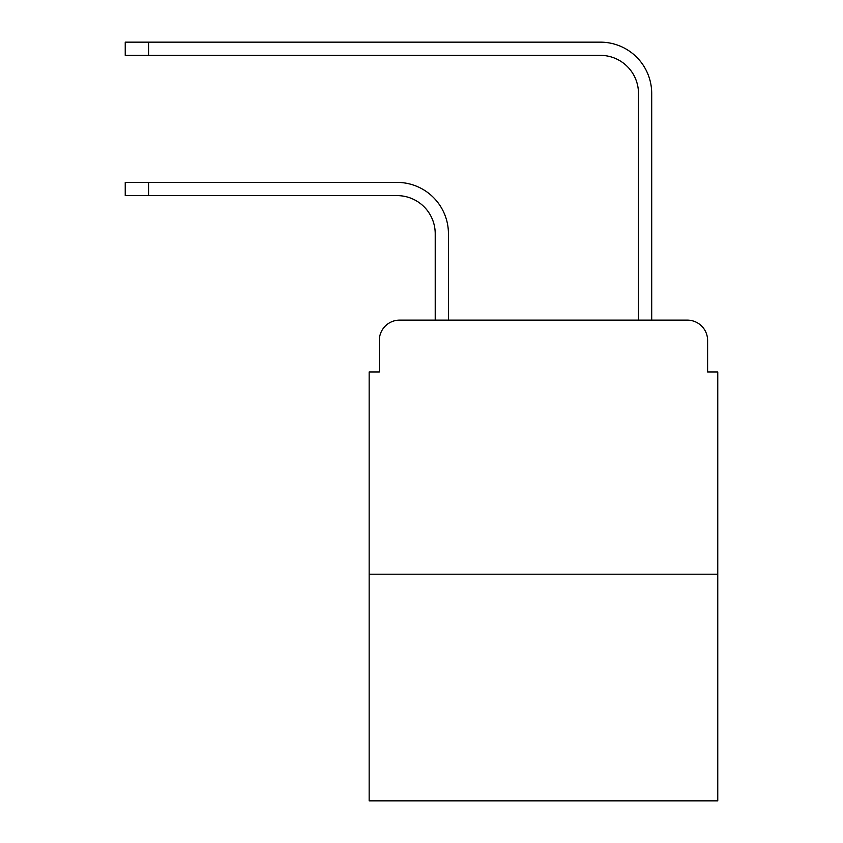 <?xml version="1.0" encoding="UTF-8"?>
<svg xmlns="http://www.w3.org/2000/svg" width="843" height="843" viewBox="0 0 843 843"><rect width="100%" height="100%" fill="white"/><g stroke="black" fill="none" stroke-linecap="round" stroke-linejoin="round"><path stroke-width="1.26" d="M379.318 340.446L379.318 371.953L379.318 340.446A20.327 20.327 0 0 1 399.645 320.119L435.22 320.119L435.22 233.732A38.114 38.114 0 0 0 397.106 195.618A38.114 38.114 0 0 1 435.22 233.732A38.114 38.114 0 0 0 397.106 195.618A38.114 38.114 0 0 1 435.22 233.732A38.114 38.114 0 0 0 397.106 195.618A38.114 38.114 0 0 1 435.22 233.732A38.114 38.114 0 0 0 397.106 195.618A38.114 38.114 0 0 1 435.22 233.732A38.114 38.114 0 0 0 397.106 195.618L125.238 195.618L125.238 182.404L148.61 182.404L148.61 195.618M717.762 574.209L369.16 574.209L369.16 800.85L717.762 800.85L717.762 371.953L707.604 371.953L707.604 340.446A20.327 20.327 0 0 0 687.277 320.119L399.645 320.119M369.16 574.209L369.16 371.953L379.318 371.953M148.61 182.404L397.106 182.404A51.328 51.328 0 0 1 448.434 233.732L448.434 320.119L448.434 233.732L448.434 320.119L448.434 233.732L448.434 320.119L448.434 233.732L448.434 320.119L448.434 233.732L448.434 320.119L638.488 320.119L638.488 93.478A38.114 38.114 0 0 0 600.374 55.364A38.114 38.114 0 0 1 638.488 93.478A38.114 38.114 0 0 0 600.374 55.364A38.114 38.114 0 0 1 638.488 93.478A38.114 38.114 0 0 0 600.374 55.364A38.114 38.114 0 0 1 638.488 93.478A38.114 38.114 0 0 0 600.374 55.364A38.114 38.114 0 0 1 638.488 93.478A38.114 38.114 0 0 0 600.374 55.364L125.238 55.364L125.238 42.15L148.61 42.15L148.61 55.364M148.61 42.15L600.374 42.15A51.328 51.328 0 0 1 651.702 93.478L651.702 320.119L651.702 93.478L651.702 320.119L651.702 93.478L651.702 320.119L651.702 93.478L651.702 320.119L651.702 93.478L651.702 320.119L687.277 320.119M707.604 371.953L707.604 340.446"/></g></svg>
